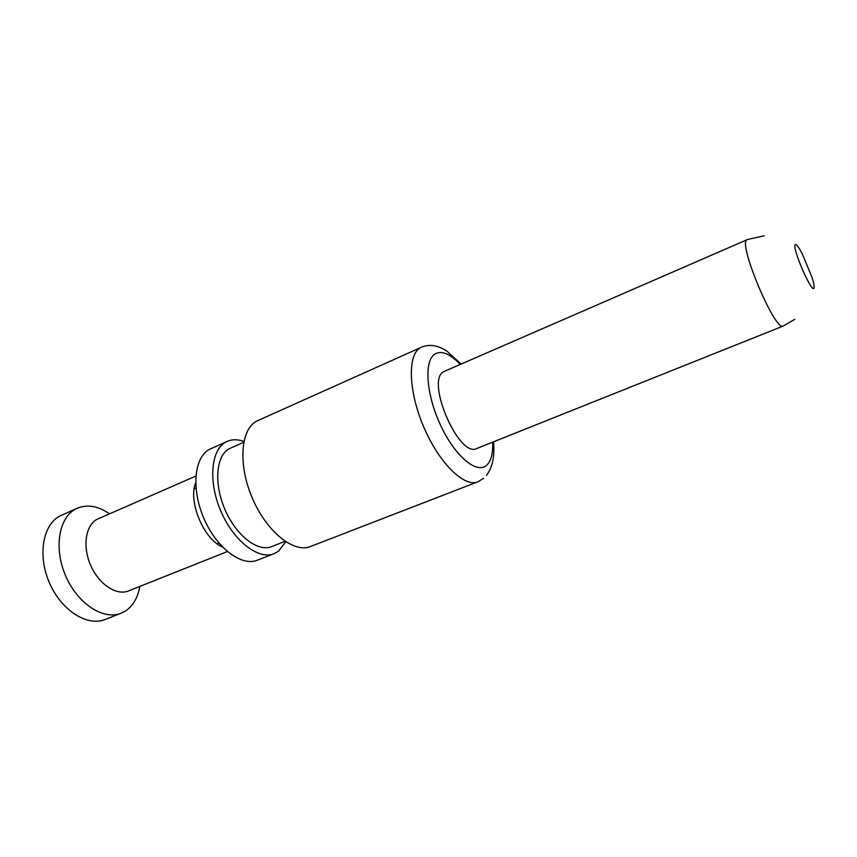 <?xml version="1.0" encoding="UTF-8"?>
<svg xmlns="http://www.w3.org/2000/svg" width="857" height="857" viewBox="0 0 857 857"><rect width="100%" height="100%" fill="white"/><g stroke="black" fill="none" stroke-linecap="round" stroke-linejoin="round"><path stroke-width="1.29" d="M195.857 476.074L96.884 519.385C85.443 525.534 82.379 546.82 90.778 565.62C99.048 584.495 116.563 595.915 128.486 590.934L227.362 551.565M227.212 441.376L209.397 449.389C194.175 457.306 191.111 489.143 203.977 518.581C216.66 548.105 241.556 566.766 257.336 560.199L274.079 553.686C258.546 560.157 233.779 541.238 221.01 511.49C208.058 481.827 210.843 449.882 225.83 442.062L227.212 441.376C232.215 439.223 237.764 439.245 243.87 441.451M195.675 482.673C187.887 501.441 203.72 539.396 222.541 547.055M109.492 513.782C98.148 505.984 87.414 504.13 77.28 508.222L75.716 508.983C58.747 517.617 53.605 548.544 65.775 576.161C77.73 603.874 103.558 620.457 121.105 613.248L126.225 610.516C133.392 605.342 137.913 597.308 139.809 586.424M121.105 613.248L105.004 619.515C87.275 626.799 61.35 610.452 49.481 582.953C37.397 555.55 42.764 524.741 59.915 516.021L77.28 508.222M285.745 541.785L278.579 551.147L274.079 553.686M243.709 442.266L229.098 448.811C215.985 455.828 213.704 483.894 225.07 509.786C236.275 535.764 257.936 552.326 271.583 546.616L285.049 541.324M257.882 420.562L256.586 421.205C240.517 429.443 237.914 464.933 252.419 498.356C266.731 531.876 293.844 553.44 310.448 546.52L477.788 481.848C464.248 487.644 439.03 463.005 423.733 426.979C408.275 391.038 407.418 354.584 420.508 347.642L257.882 420.562M444.504 371.285L443.551 371.809C425.383 380.637 459.095 458.441 476.738 448.522L783.202 326.056C775.489 332.42 738.22 244.556 746.683 239.885L444.504 371.285M813.957 287.995C814.482 286.667 813.839 283.11 812.04 277.336L802.034 253.34C798.467 246.687 796.185 243.795 795.167 244.663C791.793 247.566 812.008 294.144 813.957 287.995M492.657 442.158C493.096 453.16 491.168 460.798 486.862 465.062C477.178 474.692 455.121 456.588 440.594 425.265C425.918 394.07 423.829 360.133 435.206 353.845C441.955 350.374 450.3 353.909 460.22 364.45M194.185 488.801L195.974 488.029M217.142 543.809L218.942 543.081M486.444 475.442C492.475 467.461 494.843 456.256 493.546 441.805M461.098 364.064L446.701 350.974C437.745 345.242 429.368 343.946 421.558 347.096M483.637 478.335L477.788 481.848M764.262 235.761L747.122 239.585M783.202 326.056L794.793 319.329"/></g></svg>
